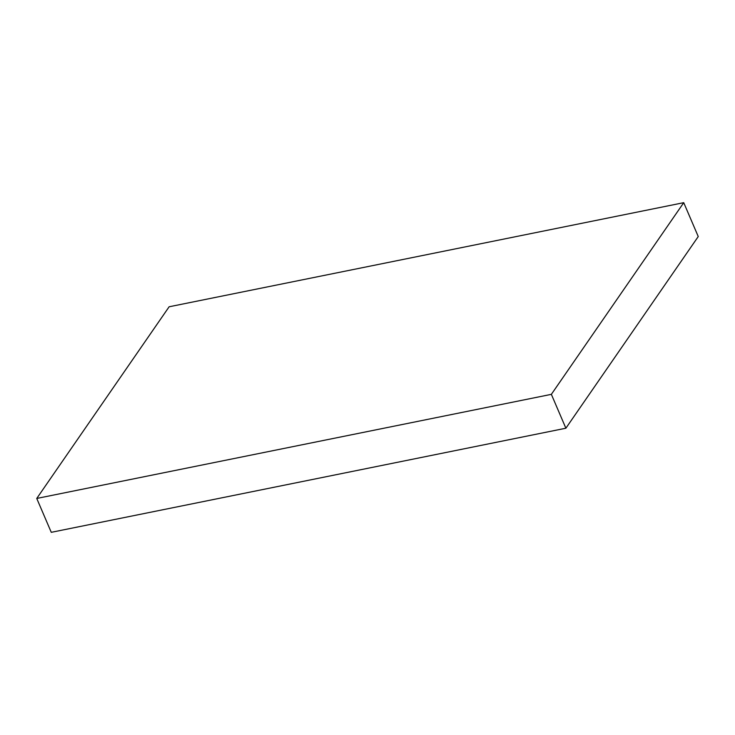<?xml version="1.0" encoding="UTF-8"?>
<svg xmlns="http://www.w3.org/2000/svg" width="735" height="735" viewBox="0 0 735 735"><rect width="100%" height="100%" fill="white"/><g stroke="black" fill="none" stroke-linecap="round" stroke-linejoin="round"><path stroke-width="1.1" d="M698.25 236.551L683.734 202.676L169.124 306.78L36.75 498.449L551.36 394.346L683.734 202.676L698.25 236.551L565.876 428.22L551.36 394.346L565.876 428.22L51.266 532.324L36.75 498.449L51.266 532.324L565.876 428.22L698.25 236.551M683.734 202.676L169.124 306.78L36.75 498.449L551.36 394.346L683.734 202.676"/></g></svg>
